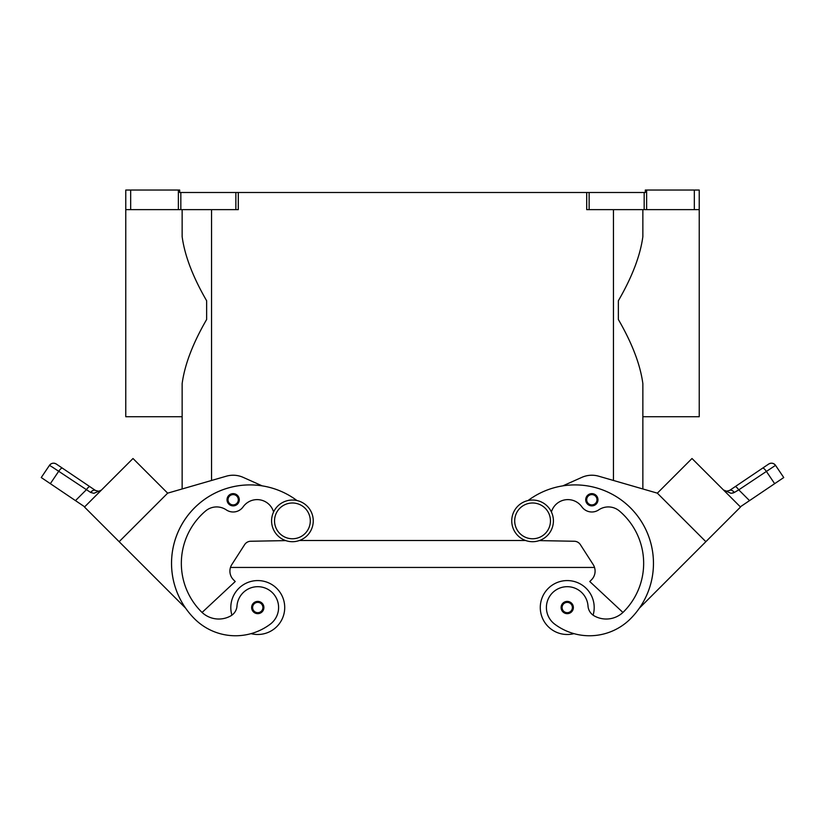 <?xml version="1.0" encoding="UTF-8"?>
<svg xmlns="http://www.w3.org/2000/svg" width="825" height="825" viewBox="0 0 825 825"><rect width="100%" height="100%" fill="white"/><g stroke="black" fill="none" stroke-linecap="round" stroke-linejoin="round"><path stroke-width="1.24" d="M532.579 500.043A20.831 20.831 0 0 0 511.748 520.874A20.831 20.831 0 0 0 532.579 541.705A20.831 20.831 0 0 0 553.41 520.874A20.831 20.831 0 0 0 532.579 500.043M292.421 541.705A20.831 20.831 0 0 1 271.59 520.874A20.831 20.831 0 0 1 292.421 500.043A20.831 20.831 0 0 1 313.252 520.874A20.831 20.831 0 0 1 292.421 541.705M231.907 615.161A26.957 26.957 0 0 1 257.761 580.573A26.957 26.957 0 0 1 284.718 607.53A26.957 26.957 0 0 0 257.761 580.573A26.957 26.957 0 0 0 230.804 607.53A26.957 26.957 0 0 1 257.761 580.573A26.957 26.957 0 0 1 284.718 607.53A26.957 26.957 0 0 1 251.047 633.641A57.967 57.967 0 0 1 194.514 618.781A78.416 78.416 0 0 1 190.688 511.985A78.416 78.416 0 0 1 296.948 500.548A78.416 78.416 0 0 0 262.164 485.863L243.158 477.366A24.503 24.503 0 0 0 226.349 476.19L167.65 493.154L182.139 488.967L182.139 416.728L125.771 416.728L125.771 209.643L130.67 209.643L130.67 190.039L125.771 190.039L125.771 209.643L125.771 190.039M257.761 601.404A6.126 6.126 0 0 1 263.897 607.53A6.126 6.126 0 0 1 257.761 613.656A6.126 6.126 0 0 1 251.635 607.53A6.126 6.126 0 0 1 257.761 601.404M573.952 633.641A26.957 26.957 0 0 1 540.282 607.53A26.957 26.957 0 0 1 567.239 580.573A26.957 26.957 0 0 1 593.092 615.161M567.239 613.656A6.126 6.126 0 0 0 573.365 607.53A6.126 6.126 0 0 0 567.239 601.404A6.126 6.126 0 0 0 561.103 607.53A6.126 6.126 0 0 0 567.239 613.656M551.409 511.964A17.15 17.15 0 0 1 581.862 506.839A12.251 12.251 0 0 0 598.713 509.881A17.15 17.15 0 0 1 619.431 511.005A68.619 68.619 0 0 1 623.556 611.851A24.503 24.503 0 0 1 594.258 615.904A12.251 12.251 0 0 1 588.019 606.076A20.831 20.831 0 0 0 550.564 595.031A20.831 20.831 0 0 0 554.751 624.195A57.967 57.967 0 0 0 630.486 618.781A78.416 78.416 0 0 0 634.312 511.985A78.416 78.416 0 0 0 528.052 500.548A78.416 78.416 0 0 1 562.836 485.863L581.842 477.366A24.503 24.503 0 0 1 598.651 476.19L657.35 493.154L642.861 488.967L642.861 416.728L699.229 416.728L699.229 190.039L699.229 209.643L646.625 209.643L646.625 190.039L645.315 190.039L645.315 192.493L586.699 192.493L586.699 209.643L646.625 209.643M591.834 493.628A6.126 6.126 0 0 1 597.97 499.754A6.126 6.126 0 0 1 591.834 505.88A6.126 6.126 0 0 1 585.709 499.754A6.126 6.126 0 0 1 591.834 493.628M594.196 607.53A26.957 26.957 0 0 0 567.239 580.573A26.957 26.957 0 0 0 540.282 607.53A26.957 26.957 0 0 1 567.239 580.573A26.957 26.957 0 0 1 594.196 607.53M726.773 491.287L723.515 490.009L726.34 491.267L729.548 490.452L735.116 486.688A4.898 1.248 56 0 1 736.591 487.327A4.898 1.248 56 0 1 738.757 489.854L775.531 465.352A4.898 4.898 0 0 0 768.725 464.021L729.548 490.452A4.898 2.887 56 0 1 734.353 492.453L732.641 493.133M723.628 490.122L731.105 493.319L734.353 492.453L738.757 489.854L749.523 500.62L740.324 506.828M762.661 468.115A4.898 1.248 -124 0 1 764.125 468.755A4.898 1.248 -124 0 1 766.301 471.281L774.654 483.667L783.75 477.541L775.531 465.352A4.898 4.898 0 0 0 768.725 464.021L735.116 486.688M245.273 590.844A20.831 20.831 0 0 1 274.436 595.031A20.831 20.831 0 0 1 270.249 624.195A57.967 57.967 0 0 1 194.514 618.781A57.967 57.967 0 0 0 270.249 624.195A20.831 20.831 0 0 0 274.436 595.031A20.831 20.831 0 0 0 236.981 606.076A20.831 20.831 0 0 1 245.273 590.844M233.166 493.628A6.126 6.126 0 0 1 239.291 499.754A6.126 6.126 0 0 1 233.166 505.88A6.126 6.126 0 0 1 227.03 499.754A6.126 6.126 0 0 1 233.166 493.628M84.676 506.828L75.477 500.62L86.243 489.854A4.898 1.248 -56 0 1 88.409 487.327A4.898 1.248 -56 0 1 89.884 486.688L56.275 464.021A4.898 4.898 0 0 0 49.469 465.352L41.25 477.541L50.346 483.667L58.699 471.281L90.647 492.453L93.895 493.319L101.372 490.122M52.099 466.929L58.699 471.281A4.898 1.248 124 0 1 60.875 468.755A4.898 1.248 124 0 1 62.339 468.115L56.275 464.021A4.898 4.898 0 0 0 49.469 465.352L52.099 466.929M101.197 490.287L99.763 491.422M95.453 490.452L98.66 491.267L95.453 490.452L89.884 486.688L95.453 490.452A4.898 2.887 -56 0 0 90.647 492.453M642.861 488.967L642.861 383.646C640.324 364.702 632.156 343.313 618.358 319.481L618.358 300.764C632.156 276.932 640.324 255.544 642.861 236.6L642.861 209.643M182.139 209.643L182.139 236.6C184.676 255.544 192.844 276.932 206.642 300.764L206.642 319.481C192.844 343.313 184.676 364.702 182.139 383.646L182.139 488.967M237.033 192.493L235.857 192.493L235.857 209.643L238.301 209.643L238.301 192.493L237.033 192.493M178.375 190.039L178.375 209.643L180.83 209.643L180.83 192.493L179.685 192.493L179.685 190.039L130.67 190.039M699.229 190.039L694.33 190.039L694.33 209.643M180.83 192.493L235.857 192.493M238.301 192.493L586.699 192.493M646.625 190.039L694.33 190.039M235.857 209.643L180.83 209.643M178.375 209.643L130.67 209.643M101.485 490.009L98.918 491.236M75.477 500.62L50.346 483.667M119.14 541.685L84.48 507.024L133 458.504L167.661 493.164L119.14 541.685L185.615 608.159A78.416 78.416 0 0 1 296.948 500.548M41.25 477.541L49.469 465.352C51.377 463.052 53.646 462.608 56.275 464.021A4.898 4.898 0 0 0 52.604 463.279M91.4 500.084L126.07 465.434M226.349 476.19A24.503 24.503 0 0 1 243.158 477.366M273.591 511.964A17.15 17.15 0 0 0 243.138 506.839A12.251 12.251 0 0 1 226.287 509.881A17.15 17.15 0 0 0 205.569 511.005A68.619 68.619 0 0 0 201.444 611.851A24.503 24.503 0 0 0 202.063 612.459L235.228 581.532L233.496 579.8A12.251 12.251 0 0 1 231.856 564.506L244.643 544.624A7.353 7.353 0 0 1 250.697 541.252L285.739 540.612M243.138 506.839A12.251 12.251 0 0 1 226.287 509.881M201.444 611.851A24.503 24.503 0 0 0 230.742 615.904A12.251 12.251 0 0 0 236.981 606.076M768.725 464.021A4.898 4.898 0 0 1 772.396 463.279A4.898 4.898 0 0 0 768.725 464.021C771.354 462.608 773.623 463.052 775.531 465.352L783.75 477.541M774.654 483.667L749.523 500.62M705.86 541.685L740.52 507.024L692 458.504L657.339 493.164L705.86 541.685L639.385 608.159A78.416 78.416 0 0 0 562.836 485.863M698.93 465.434L733.59 500.094M622.937 612.459L589.772 581.532L591.504 579.8A12.251 12.251 0 0 0 593.144 564.506L580.357 544.624A7.353 7.353 0 0 0 574.303 541.252L539.261 540.612M299.454 540.488L525.546 540.488M233.496 579.8A12.251 12.251 0 0 1 230.484 567.445L594.516 567.445A12.251 12.251 0 0 1 591.504 579.8M292.421 538.766A17.892 17.892 0 0 1 274.529 520.874A17.892 17.892 0 0 1 292.421 502.992A17.892 17.892 0 0 1 310.303 520.874A17.892 17.892 0 0 1 292.421 538.766M257.761 602.384A5.146 5.146 0 0 1 262.907 607.53A5.146 5.146 0 0 1 257.761 612.676A5.146 5.146 0 0 1 252.615 607.53A5.146 5.146 0 0 1 257.761 602.384M567.239 612.676A5.146 5.146 0 0 0 572.385 607.53A5.146 5.146 0 0 0 567.239 602.384A5.146 5.146 0 0 0 562.093 607.53A5.146 5.146 0 0 0 567.239 612.676M532.579 538.766A17.892 17.892 0 0 0 550.471 520.874A17.892 17.892 0 0 0 532.579 502.992A17.892 17.892 0 0 0 514.697 520.874A17.892 17.892 0 0 0 532.579 538.766M591.834 504.9A5.146 5.146 0 0 0 596.991 499.754A5.146 5.146 0 0 0 591.834 494.608A5.146 5.146 0 0 0 586.688 499.754A5.146 5.146 0 0 0 591.834 504.9M233.166 494.608A5.146 5.146 0 0 1 238.312 499.754A5.146 5.146 0 0 1 233.166 504.9A5.146 5.146 0 0 1 228.009 499.754A5.146 5.146 0 0 1 233.166 494.608M589.143 209.643L589.143 192.493M644.17 192.493L644.17 209.643M211.551 480.47L211.551 209.643M613.449 480.47L613.449 209.643M100.66 490.617L98.814 491.246M726.186 491.246L724.34 490.617"/></g></svg>
